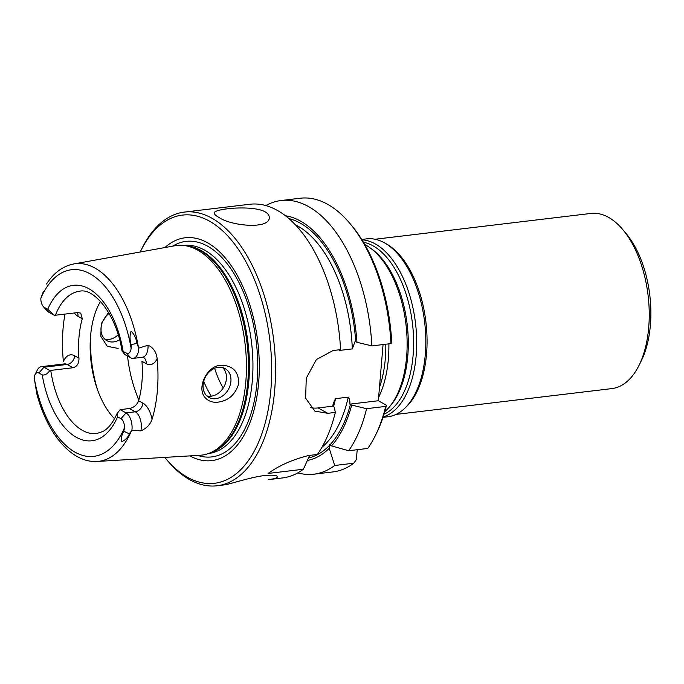 <?xml version="1.0" encoding="UTF-8"?>
<svg xmlns="http://www.w3.org/2000/svg" width="684" height="684" viewBox="0 0 684 684"><rect width="100%" height="100%" fill="white"/><g stroke="black" fill="none" stroke-linecap="round" stroke-linejoin="round"><path stroke-width="1.03" d="M143.272 357.27L133.252 358.331A13.124 6.994 -96.8 0 1 130.644 357.758L124.804 354.5L122.026 351.046L126.454 353.072A7.609 4.053 -96.8 0 0 131.123 348.37A93.982 50.077 -96.8 0 0 90.151 273.848A93.982 50.077 -96.8 0 0 40.878 298.164A7.609 4.053 -96.8 0 0 43.143 306.355A7.609 4.053 -96.8 0 0 44.374 307.407L47.743 309.279L54.412 315.341L77.625 312.597L80.729 313.092L82.268 318.701L78.01 316.333A21.392 11.397 83.2 0 1 74.257 313.007M142.511 357.219A13.124 6.994 -96.8 0 0 148.052 345.198C153.302 347.549 156.337 352.055 157.149 358.715A100.471 53.54 -96.8 0 1 152.062 419.258A21.392 11.397 -96.8 0 0 142.888 403.115L138.63 400.747C137.005 404.971 133.927 407.561 129.379 408.51L120.17 409.648L126.018 412.905A13.124 6.994 83.2 0 1 131.892 430.33L131.413 430.911A99.488 53.019 -96.8 0 1 97.213 461.452C71.452 463.196 47.102 433.494 36.739 393.505L34.2 377.73A7.609 4.053 83.2 0 1 35.021 374.678A7.609 4.053 83.2 0 1 38.868 373.019L42.228 374.892C44.964 375.422 47.478 373.951 49.787 370.489L50.761 370.403A71.666 38.184 -96.8 0 0 96.726 433.536L102.985 431.45C108.269 428.586 112.937 422.669 116.981 413.709L117.58 416.812L120.948 418.685A7.609 4.053 83.2 0 1 124.437 427.936L123.838 431.271C121.709 434.622 121.034 438.093 121.812 441.693C125.446 440.043 127.959 437.427 129.362 433.844L123.838 431.271M43.143 306.355L46.452 310.279A13.124 6.994 -96.8 0 0 48.564 312.084L54.412 315.341M148.052 345.198L138.792 348.13L136.954 343.428C136.261 338.537 134.312 334.433 131.089 331.107C129.678 335.237 129.686 339.726 131.123 344.574L131.123 348.37M133.252 358.331A13.124 6.994 -96.8 0 0 138.792 348.13M35.021 374.678L37.304 370.087A13.124 6.994 83.2 0 1 41.331 366.658L64.493 363.888A13.124 6.994 83.2 0 1 67.092 364.461L73 367.744C77.138 366.573 79.122 363.375 78.951 358.151L74.701 355.783A21.392 11.397 83.2 0 0 63.39 361.545A101.292 53.976 83.2 0 1 64.98 314.11M78.951 358.151A71.666 38.184 83.2 0 1 82.268 318.701M41.331 366.658A13.124 6.994 83.2 0 1 43.938 367.231L49.787 370.489M138.63 400.747A71.666 38.184 -96.8 0 0 141.947 361.297L146.196 363.666A21.392 11.397 -96.8 0 0 157.149 358.715M131.892 430.33L140.853 430.869A13.124 6.994 -96.8 0 0 135.278 411.794L126.018 412.905L120.948 418.685M152.062 419.258C150.241 424.576 146.504 428.449 140.853 430.869M118.178 334.809A16.536 13.056 -60.9 0 1 104.789 339.119M215.699 398.704A16.536 13.056 119.1 0 0 230.106 385.434A16.536 13.056 119.1 0 0 225.062 368.556A16.536 13.056 119.1 0 0 203.122 384.673A16.536 13.056 119.1 0 0 208.979 397.464A16.536 13.056 119.1 0 0 215.699 398.704M205.457 397.977C208.389 401.072 212.237 402.508 216.999 402.269C227.986 401.149 235.236 394.95 238.75 383.664C238.682 371.934 233.133 365.803 222.095 365.273C207.508 364.315 195.718 388.23 205.457 397.977M131.413 430.911L129.362 433.844M40.878 298.164L43.383 291.367M208.21 453.612A105.156 56.037 -96.8 0 0 213.126 451.833L214.263 451.312A104.763 55.823 -96.8 0 0 249.036 353.619A104.763 55.823 -96.8 0 0 200.993 250.455A104.763 55.823 -96.8 0 0 189.742 246.24L188.51 246.009A105.156 56.037 -96.8 0 0 183.321 245.428M213.126 451.833A105.156 56.037 -96.8 0 0 220.009 447.661A105.156 56.037 -96.8 0 0 247.437 346.737A105.156 56.037 -96.8 0 0 199.813 250.233A105.156 56.037 -96.8 0 0 196.18 248.429A105.156 56.037 -96.8 0 0 188.51 246.009M307.407 460.452A123.471 65.792 -96.8 0 0 329.235 448.285L329.5 444.797L331.509 445.891A123.471 65.792 -96.8 0 0 351.679 405.082L349.849 404.15C350.123 401.286 349.592 398.952 348.259 397.139L335.528 398.661L333.33 403.235L332.723 406.193L334.314 407.16L335.305 412.418L327.79 413.316L314.888 411.127L305.628 398.173L306.261 378.218L316.367 359.553L333.065 350.533L340.581 349.635A137.817 73.436 -96.8 0 0 277.165 210.296A137.817 73.436 -96.8 0 0 249.814 204.26L184.406 212.083A137.817 73.436 -96.8 0 0 142.135 248.112L140.998 250.412A135.056 71.974 -96.8 0 0 140.22 251.994M331.509 445.891L348.66 450.73L367.753 448.447A137.817 73.436 -96.8 0 0 375.191 435.888L376.337 433.588A135.056 71.974 -96.8 0 0 386.477 405.27L378.337 400.738L383.057 344.556M357.202 449.704L356.373 459.571L353.773 463.205L334.681 465.488L329.235 448.285M338.871 349.84L339.572 350.422L352.311 348.9L355.116 341.359L356.954 342.299L371.865 345.89L390.957 343.607L391.752 342.487A135.056 71.974 -96.8 0 0 351.422 225.241L349.772 223.283A137.817 73.436 -96.8 0 0 300.199 198.232L281.107 200.523A137.817 73.436 -96.8 0 0 265.845 205.576M356.954 342.299A123.471 65.792 -96.8 0 0 285.408 215.751M222.642 367.59A16.536 13.056 -60.9 0 1 223.916 386.845A16.536 13.056 -60.9 0 1 206.876 395.916M108.551 312.451L101.275 323.66L100.822 336.323L107.285 346.318L118.178 348.43M109.124 313.443A16.536 13.056 119.1 0 0 101.027 327.901A16.536 13.056 119.1 0 0 106.884 340.666A16.536 13.056 119.1 0 0 119.58 339.751M73 367.744L50.761 370.403M120.17 409.648L116.981 413.709M310.476 407.621A33.08 26.112 119.1 0 0 318.128 407.938L332.723 406.193M349.849 404.15L378.337 400.738M386.477 405.27L385.69 406.399L366.59 408.681L351.679 405.082M335.305 412.418A137.817 73.436 -96.8 0 1 317.367 454.467L308.45 455.535C292.513 459.605 279.063 465.582 268.085 473.456L303.397 469.233L309.664 455.39M189.861 455.895A112.21 59.79 -96.8 0 0 258.663 382.373A112.21 59.79 -96.8 0 0 207.397 242.7A112.21 59.79 -96.8 0 0 164.947 247.54M164.784 457.399A135.056 71.974 -96.8 0 0 165.913 458.759A135.056 71.974 -96.8 0 0 268.333 408.989A135.056 71.974 -96.8 0 0 209.218 221.009A135.056 71.974 -96.8 0 0 140.998 250.412M165.913 458.759L167.563 460.717A137.817 73.436 -96.8 0 0 217.136 485.768A137.817 73.436 -96.8 0 0 275.455 365.41A137.817 73.436 -96.8 0 0 211.758 218.119A137.817 73.436 -96.8 0 0 184.406 212.083M265.016 211.749C252.122 204.755 213.228 208.782 214.314 213.032C214.263 214.212 215.716 215.622 218.7 217.29C231.457 226.242 269.71 229.465 269.239 217.666C269.368 215.443 267.966 213.468 265.016 211.749M268.538 479.621L282.543 477.945A137.817 73.436 -96.8 0 0 303.397 469.233M268.53 479.595C274.515 478.86 277.49 477.894 277.447 476.705C276.994 475.192 272.608 474.816 264.315 475.56C249.763 477.338 228.371 484.699 224.096 484.913L217.136 485.768M297.805 472.883A137.817 73.436 -96.8 0 0 313.836 474.2A137.817 73.436 -96.8 0 0 334.681 465.488M313.836 474.2L332.928 471.917A137.817 73.436 -96.8 0 0 353.773 463.205M348.66 450.73A137.817 73.436 -96.8 0 0 366.59 408.681M375.191 435.888A137.817 73.436 -96.8 0 0 385.69 406.399M390.957 343.607A137.817 73.436 -96.8 0 0 349.772 223.283M371.865 345.89A137.817 73.436 -96.8 0 0 281.107 200.523M203.721 381.304A71.666 38.184 -96.8 0 0 211.305 396.181M100.505 301.43A71.666 38.184 -96.8 0 0 114.536 418.719M97.213 461.452L199.959 455.287A105.567 56.25 -96.8 0 0 210.971 452.5A105.567 56.25 -96.8 0 0 246.018 354.055A105.567 56.25 -96.8 0 0 197.608 250.113A105.567 56.25 -96.8 0 0 186.262 245.864A105.567 56.25 -96.8 0 0 174.907 245.753L73.598 263.981C62.791 266.161 53.771 272.831 46.538 283.98M196.778 248.694A104.464 55.669 -96.8 0 0 189.75 246.539L186.262 245.864M210.971 452.5L214.203 451.021A104.464 55.669 -96.8 0 0 220.522 447.268M395.993 414.41L611.889 388.589A88.202 46.999 -96.8 0 0 638.941 365.53L641.224 360.947A82.687 44.067 -96.8 0 0 625.971 233.381L622.671 229.465A88.202 46.999 -96.8 0 0 608.444 217.298A88.202 46.999 -96.8 0 0 590.942 213.434L375.046 239.255M638.941 365.53A88.202 46.999 -96.8 0 0 622.671 229.465M382.997 417.351L387.879 416.77A89.578 47.735 -96.8 0 0 404.381 408.622L405.971 407.134A88.202 46.999 -96.8 0 0 425.91 322.002A88.202 46.999 -96.8 0 0 386.46 243.966A88.202 46.999 -96.8 0 0 386.272 243.863M404.381 408.622A89.578 47.735 -96.8 0 0 424.636 322.155A89.578 47.735 -96.8 0 0 384.562 242.897A89.578 47.735 -96.8 0 0 384.382 242.794A89.578 47.735 -96.8 0 0 366.607 238.87L361.725 239.46M383.134 416.941A89.578 47.735 -96.8 0 0 416.522 335.476A89.578 47.735 -96.8 0 0 375.251 243.889A89.578 47.735 -96.8 0 0 361.956 239.827M384.75 411.725A89.578 47.735 -96.8 0 0 389.025 407.382A89.578 47.735 -96.8 0 0 405.971 324.387A89.578 47.735 -96.8 0 0 369.933 247.719A89.578 47.735 -96.8 0 0 365.718 245.026A89.578 47.735 -96.8 0 0 364.752 244.513M378.62 397.387A89.578 47.735 -96.8 0 0 388.88 343.855M123.086 351.2A78.275 41.715 -96.8 0 0 88.903 288.751A78.275 41.715 -96.8 0 0 47.743 309.279M34.2 377.73A93.982 50.077 -96.8 0 0 75.172 452.252A93.982 50.077 -96.8 0 0 124.437 427.936M42.228 374.892A78.275 41.715 -96.8 0 0 76.42 437.341A78.275 41.715 -96.8 0 0 117.58 416.812M74.701 355.783A8.268 6.532 -60.9 0 1 67.092 364.461L43.938 367.231L38.868 373.019M78.01 316.333A8.268 6.532 119.1 0 0 77.454 312.622M143.298 357.287A8.268 6.532 -60.9 0 1 146.196 363.666M129.379 408.51L135.278 411.794A8.268 6.532 119.1 0 0 142.888 403.115M136.954 343.428L131.123 344.574M130.644 357.758L126.454 353.072M48.564 312.084L44.374 307.407M127.532 356.022A88.202 46.999 -96.8 0 0 138.861 399.918M333.493 406.706A118.52 63.159 -96.8 0 0 335.528 398.661M308.51 457.989A121.282 64.629 -96.8 0 0 329.483 445.378M321.942 447.276A118.52 63.159 -96.8 0 0 348.259 397.139M329.868 444.976A121.282 64.629 -96.8 0 0 350.456 404.406M352.311 348.9A118.52 63.159 -96.8 0 0 295.334 224.771M339.572 350.422A118.52 63.159 -96.8 0 0 339.546 349.755M355.731 341.615A121.282 64.629 -96.8 0 0 288.879 218.581M90.784 333.681A88.202 46.999 -96.8 0 0 97.479 389.666M327.79 413.316L318.128 407.938M197.659 455.424A108.534 57.832 -96.8 0 0 257.535 374.96A108.534 57.832 -96.8 0 0 207.534 246.137A108.534 57.832 -96.8 0 0 172.633 246.163M208.646 453.492A104.763 55.823 -96.8 0 0 252.909 361.939A104.763 55.823 -96.8 0 0 204.482 250.045A104.763 55.823 -96.8 0 0 183.765 245.445M214.656 368.291A65.048 34.662 -96.8 0 0 223.198 388.042M122.026 351.046C116.468 314.212 93.717 287.571 79.712 291.222A71.666 38.184 -96.8 0 0 55.395 315.256M138.424 347.387A99.488 53.019 -96.8 0 0 73.598 263.981M383.998 414.23A87.817 46.794 -96.8 0 0 413.281 332.407A87.817 46.794 -96.8 0 0 373.002 245.812A87.817 46.794 -96.8 0 0 363.435 242.256M389.025 407.382L390.538 405.612A87.817 46.794 -96.8 0 0 407.151 324.242A87.817 46.794 -96.8 0 0 371.814 249.087L369.933 247.719M379.449 387.486A87.817 46.794 -96.8 0 0 385.819 344.223M64.493 363.888L65.031 363.862M386.46 243.966L384.562 242.897"/></g></svg>
